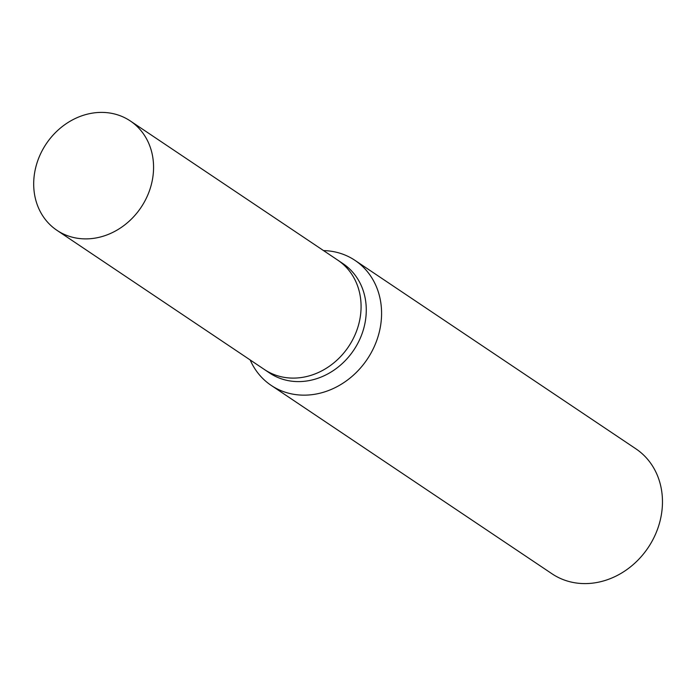 <?xml version="1.0" encoding="UTF-8"?>
<svg xmlns="http://www.w3.org/2000/svg" width="696" height="696" viewBox="0 0 696 696"><rect width="100%" height="100%" fill="white"/><g stroke="black" fill="none" stroke-linecap="round" stroke-linejoin="round"><path stroke-width="1.04" d="M264.167 369.35A65.842 57.081 -56.1 0 0 264.463 369.55L269.648 373.03A65.842 57.081 -56.1 0 0 365.165 322.187A65.842 57.081 -56.1 0 0 343.024 263.671L337.83 260.182A65.842 57.081 -56.1 0 0 337.534 259.991M337.83 260.191A65.842 57.081 -56.1 0 1 359.971 318.707A65.842 57.081 -56.1 0 1 264.463 369.541A65.842 57.081 -56.1 0 0 359.971 318.707A65.842 57.081 -56.1 0 0 337.83 260.182L130.317 120.965A65.842 57.081 -56.1 0 0 34.8 171.808A65.842 57.081 -56.1 0 0 56.95 230.324A65.842 57.081 -56.1 0 0 152.459 179.49A65.842 57.081 -56.1 0 0 130.317 120.965M250.168 359.954A75.255 65.233 -56.1 0 0 271.153 385.366A75.255 65.233 -56.1 0 0 380.312 327.268A75.255 65.233 -56.1 0 0 355.004 260.382A75.255 65.233 -56.1 0 0 323.536 250.595M271.153 385.366L552.041 573.808A75.255 65.233 -56.1 0 0 661.2 515.71A75.255 65.233 -56.1 0 0 635.892 448.824L355.004 260.382M264.463 369.541L56.95 230.324"/></g></svg>
